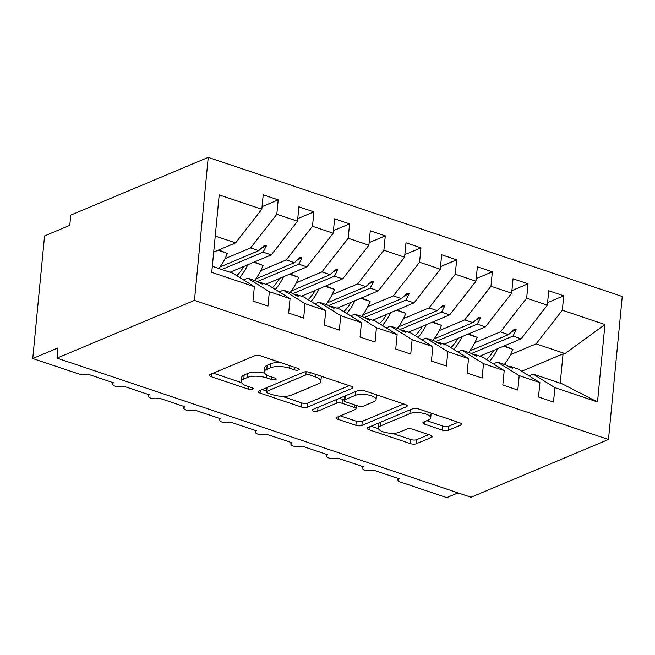 <?xml version="1.0" encoding="UTF-8"?>
<svg xmlns="http://www.w3.org/2000/svg" width="655" height="655" viewBox="0 0 655 655"><rect width="100%" height="100%" fill="white"/><g stroke="black" fill="none" stroke-linecap="round" stroke-linejoin="round"><path stroke-width="0.98" d="M298.655 369.952A3.013 1.064 -174.5 0 0 299.204 369.42A3.013 1.064 -174.5 0 0 297.935 368.405L260.715 355.894A4.307 1.523 -174.5 0 0 254.738 355.763L210.165 374.48A4.307 1.523 -174.5 0 0 209.387 375.241A4.307 1.523 -174.5 0 0 211.197 376.699L248.417 389.201A3.013 1.064 -174.5 0 0 252.601 389.299A3.013 1.064 -174.5 0 0 253.157 388.767A3.013 1.064 -174.5 0 0 251.888 387.752L247.066 386.131A13.78 4.872 -174.5 0 1 241.269 381.48A13.78 4.872 -174.5 0 1 243.783 379.032L247.492 377.476A13.78 4.872 -174.5 0 1 266.626 377.91L271.448 379.532A3.013 1.064 -174.5 0 0 275.632 379.63A3.013 1.064 -174.5 0 0 276.181 379.089A3.013 1.064 -174.5 0 0 274.912 378.074L270.097 376.461A13.78 4.872 -174.5 0 1 264.301 371.811A13.78 4.872 -174.5 0 1 266.806 369.363L270.523 367.799A13.78 4.872 -174.5 0 1 289.649 368.241L294.472 369.862A3.013 1.064 -174.5 0 0 298.655 369.952M442.428 430.147A4.307 1.523 -174.5 0 0 448.405 430.286L460.907 425.029A4.307 1.523 -174.5 0 0 461.693 424.268A4.307 1.523 -174.5 0 0 459.875 422.819L418.537 408.925A4.307 1.523 -174.5 0 0 412.56 408.785L367.995 427.51A4.307 1.523 -174.5 0 0 367.209 428.272A4.307 1.523 -174.5 0 0 369.019 429.729L410.366 443.615A4.307 1.523 -174.5 0 0 416.343 443.754L431.44 437.409A4.307 1.523 -174.5 0 0 432.226 436.648A4.307 1.523 -174.5 0 0 430.417 435.19L412.724 429.246A4.307 1.523 -174.5 0 0 406.747 429.107L399.255 432.259A11.52 4.069 -174.5 0 1 386.221 432.677A11.52 4.069 -174.5 0 1 378.418 428.002A11.52 4.069 -174.5 0 1 380.514 425.955L409.85 413.632A11.52 4.069 -174.5 0 1 422.884 413.215A11.52 4.069 -174.5 0 1 430.695 417.89A11.52 4.069 -174.5 0 1 428.591 419.929L423.703 421.984A4.307 1.523 -174.5 0 0 422.917 422.753A4.307 1.523 -174.5 0 0 424.735 424.203L442.428 430.147L442.821 426.061A4.307 1.523 -174.5 0 0 448.798 426.2L458.197 422.246M194.461 300.391L608.479 439.497L622.25 296.486L208.233 157.38L194.461 300.391L56.993 358.129L57.976 347.92L32.75 358.514L78.788 373.98A6.583 2.325 -174.5 0 0 87.926 374.193L113.626 382.831A6.583 2.325 5.5 0 0 112.431 383.994A6.583 2.325 5.5 0 0 114.846 386.09A6.583 2.325 -174.5 0 0 123.623 386.188L149.315 394.818A6.583 2.325 5.5 0 0 148.12 395.988A6.583 2.325 5.5 0 0 150.544 398.084A6.583 2.325 -174.5 0 0 159.312 398.174L185.013 406.812A6.583 2.325 5.5 0 0 183.809 407.983A6.583 2.325 5.5 0 0 186.233 410.079A6.583 2.325 -174.5 0 0 195.002 410.169L220.702 418.807A6.583 2.325 5.5 0 0 219.507 419.97A6.583 2.325 5.5 0 0 221.922 422.066A6.583 2.325 -174.5 0 0 230.699 422.164L256.392 430.793A6.583 2.325 5.5 0 0 255.196 431.964A6.583 2.325 5.5 0 0 257.611 434.06A6.583 2.325 -174.5 0 0 266.389 434.15L292.081 442.788A6.583 2.325 5.5 0 0 290.885 443.959A6.583 2.325 5.5 0 0 293.309 446.055A6.583 2.325 -174.5 0 0 302.078 446.145L327.778 454.783A6.583 2.325 5.5 0 0 326.575 455.945A6.583 2.325 5.5 0 0 328.998 458.042A6.583 2.325 -174.5 0 0 337.767 458.14L363.468 466.769A6.583 2.325 5.5 0 0 362.272 467.94A6.583 2.325 5.5 0 0 364.688 470.036A6.583 2.325 -174.5 0 0 373.465 470.126L399.157 478.764A6.583 2.325 5.5 0 0 397.962 479.935A6.583 2.325 5.5 0 0 400.729 482.154L446.767 497.62L458.05 492.887M608.479 439.497L471.01 497.243L56.993 358.129M351.956 388.423A4.307 1.523 -174.5 0 0 352.734 387.662A4.307 1.523 -174.5 0 0 350.924 386.204L309.586 372.318A4.307 1.523 -174.5 0 0 303.609 372.179L259.044 390.904A4.307 1.523 -174.5 0 0 258.258 391.665A4.307 1.523 -174.5 0 0 260.068 393.115L301.406 407.009A4.307 1.523 -174.5 0 0 307.383 407.148L351.956 388.423L352.112 386.761M364.065 390.617L405.404 404.512A4.307 1.523 -174.5 0 1 407.214 405.961A4.307 1.523 -174.5 0 1 406.427 406.73L361.863 425.447A4.307 1.523 -174.5 0 1 355.886 425.308L338.193 419.364A4.307 1.523 -174.5 0 1 336.383 417.915A4.307 1.523 -174.5 0 1 337.161 417.153L355.239 409.555A4.307 1.523 -174.5 0 0 356.025 408.794A4.307 1.523 -174.5 0 0 354.208 407.344L342.475 403.398A4.307 1.523 -174.5 0 0 336.498 403.259L317.683 411.168A3.013 1.064 -174.5 0 1 314.269 411.274A3.013 1.064 -174.5 0 1 312.222 410.055A3.013 1.064 -174.5 0 1 312.771 409.514L358.08 390.486A4.307 1.523 -174.5 0 1 364.065 390.617M521.691 371.246L563.046 353.872L565.028 353.585L604.958 324.528L597.507 401.957L554.891 387.637L553.5 402.039L538.508 397.004L539.9 382.602L518.203 369.068L510.048 366.325L509.082 366.735M547.605 302.577L563.734 295.806L548.743 290.771L547.351 305.173L526.653 298.213L500.42 331.88L474.867 342.614M479.828 356.181L521.118 338.831L547.351 305.173M539.9 382.602L519.194 375.642L517.81 390.052L502.819 385.009L504.203 370.607L482.514 357.081L474.359 354.339L473.393 354.74M511.907 290.591L528.036 283.811L513.045 278.776L511.661 293.178L490.963 286.227L464.723 319.886L439.169 330.619M444.139 344.186L485.429 326.845L511.661 293.178M504.203 370.607L483.505 363.656L482.121 378.058L467.13 373.023L468.513 358.621L446.825 345.087L438.662 342.344L437.696 342.753M476.218 278.596L492.347 271.825L477.356 266.781L475.972 281.191L455.266 274.232L429.033 307.899L403.48 318.633M408.45 332.191L449.739 314.85L475.972 281.191M468.513 358.621L447.815 351.661L446.423 366.063L431.432 361.028L432.824 346.626L411.135 333.092L402.972 330.349L402.006 330.759M440.528 266.601L456.658 259.83L441.667 254.795L440.275 269.197L419.577 262.237L393.344 295.904L367.791 306.638M372.76 320.205L414.042 302.856L440.275 269.197M432.824 346.626L412.118 339.667L410.734 354.077L395.743 349.033L397.135 334.631L375.438 321.106L367.283 318.363L366.317 318.764M404.839 254.615L420.96 247.836L405.977 242.8L404.585 257.202L383.887 250.251L357.655 283.91L332.101 294.644M337.063 308.21L378.353 290.869L404.585 257.202M397.135 334.631L376.428 327.68L375.045 342.082L360.053 337.047L361.437 322.645L339.748 309.111L331.594 306.368L330.628 306.777M369.142 242.62L385.271 235.849L370.28 230.806L368.896 245.216L348.198 238.256L321.957 271.915L296.404 282.657M301.374 296.216L342.663 278.874L368.896 245.216M361.437 322.645L340.739 315.685L339.356 330.087L324.364 325.052L325.748 310.65L304.059 297.116L295.896 294.373L294.93 294.783M333.452 230.625L349.582 223.854L334.59 218.819L333.207 233.221L312.5 226.262L286.268 259.929L260.715 270.662M265.684 284.229L306.966 266.88L333.207 233.221M325.748 310.65L305.05 303.691L303.658 318.101L288.667 313.057L290.059 298.655L268.37 285.13L260.207 282.387L259.241 282.788M297.763 218.639L313.892 211.86L298.901 206.824L297.509 221.226L276.811 214.275L278.195 199.873L263.212 194.83L261.82 209.24L219.204 194.92L211.745 272.349L254.369 286.669L232.672 273.135L212.335 266.298M229.995 272.234L271.276 254.893L297.509 221.226M254.369 286.669L252.977 301.071L267.969 306.106L269.352 291.704L247.664 278.17L255.827 280.913L262.663 284.295L260.207 282.387M213.702 252.093L235.587 242.899L261.82 209.24M32.75 358.514L44.556 235.931L69.774 225.336L70.756 215.127L208.233 157.38M565.028 353.585L536.109 343.875L510.556 354.609M536.109 343.875L562.342 310.208L563.734 295.806M554.891 387.637L533.195 374.103L529.068 375.847M528.036 283.811L526.653 298.213M519.194 375.642L497.505 362.117L493.371 363.852M492.347 271.825L490.963 286.227M483.505 363.656L461.816 350.122L457.681 351.858M456.658 259.83L455.266 274.232M447.815 351.661L426.127 338.127L421.992 339.871M420.96 247.836L419.577 262.237M412.118 339.667L390.429 326.141L386.294 327.877M385.271 235.849L383.887 250.251M376.428 327.68L354.74 314.146L350.605 315.882M349.582 223.854L348.198 238.256M340.739 315.685L319.05 302.151L314.916 303.895M313.892 211.86L312.5 226.262M305.05 303.691L283.353 290.165L279.226 291.901M604.958 324.528L562.342 310.208M290.059 298.655L269.352 291.704M510.048 366.325L512.505 368.233L510.72 367.635L505.668 364.86L497.505 362.117M469.848 350.892L508.575 334.623L500.42 331.88M521.118 338.831L512.955 336.097L516.206 329.825L514.421 329.228L508.575 334.623M471.297 353.594L512.955 336.097M474.359 354.339L476.815 356.246L469.971 352.865L461.816 350.122M434.159 338.897L472.885 322.628L464.723 319.886M485.429 326.845L477.266 324.102L480.508 317.839L478.723 317.233L472.885 322.628M435.608 341.599L477.266 324.102M438.662 342.344L441.118 344.252L439.333 343.654L434.281 340.87L426.127 338.127M398.469 326.902L437.196 310.634L429.033 307.899M449.739 314.85L441.576 312.107L444.819 305.844L443.034 305.246L437.196 310.634M399.918 329.612L441.576 312.107M402.972 330.349L405.429 332.257L403.644 331.659L398.592 328.884L390.429 326.141M362.772 314.916L401.499 298.647L393.344 295.904M414.042 302.856L405.887 300.121L409.129 293.849L407.344 293.252L401.499 298.647M364.221 317.618L405.887 300.121M367.283 318.363L369.739 320.27L362.903 316.889L354.74 314.146M327.082 302.921L365.809 286.653L357.655 283.91M378.353 290.869L370.19 288.126L373.44 281.863L371.655 281.257L365.809 286.653M328.532 305.623L370.19 288.126M331.594 306.368L334.05 308.276L332.265 307.678L327.205 304.894L319.05 302.151M291.393 290.926L330.12 274.658L321.957 271.915M342.663 278.874L334.5 276.132L337.743 269.868L335.958 269.27L330.12 274.658M292.842 293.636L334.5 276.132M295.896 294.373L298.352 296.281L296.568 295.683L291.516 292.908L283.353 290.165M255.696 278.94L294.431 262.671L286.268 259.929M306.966 266.88L298.811 264.145L302.053 257.873L300.268 257.276L294.431 262.671M257.153 281.642L298.811 264.145M243.529 279.906L247.664 278.17M220.006 266.945L258.733 250.677L250.578 247.934L225.025 258.668M271.276 254.893L263.122 252.15L266.364 245.887L264.579 245.281L258.733 250.677M221.832 269.492L263.122 252.15M250.578 247.934L276.811 214.275M262.074 206.644L278.195 199.873M235.587 242.899L215.241 236.062M597.507 401.957L562.113 383.822L533.195 374.103M560.221 383.183L563.046 353.872M261.894 247.762L266.364 245.887M297.591 259.748L302.053 257.873M333.28 271.743L337.743 269.868M368.97 283.738L373.44 281.863M404.659 295.724L409.129 293.849M440.357 307.719L444.819 305.844M476.046 319.714L480.508 317.839M511.735 331.7L516.206 329.825M280.315 362.485A13.78 4.872 -174.5 0 0 270.916 363.713L270.523 367.799M264.301 371.811L264.694 367.725A13.78 4.872 -174.5 0 1 267.199 365.277L270.916 363.713M264.669 373.154A13.78 4.872 -174.5 0 0 247.885 373.391L247.492 377.476M241.269 381.48L241.662 377.395A13.78 4.872 -174.5 0 1 244.176 374.947L247.885 373.391M213.268 373.178L241.556 382.684M282.207 396.34L301.799 402.923A4.307 1.523 -174.5 0 0 307.776 403.062L349.246 385.639M262.147 389.594L266.217 390.961M309.971 375.069A3.013 1.064 -174.5 0 0 305.787 374.971L266.667 391.403A3.013 1.064 -174.5 0 0 266.118 391.936A3.013 1.064 -174.5 0 0 267.387 392.959L272.464 394.662A13.78 4.872 -174.5 0 0 291.598 395.104L318.338 383.871A13.78 4.872 -174.5 0 0 320.852 381.423A13.78 4.872 -174.5 0 0 315.055 376.772L309.971 375.069L310.216 372.531M266.536 387.752A3.013 1.064 -174.5 0 0 266.511 387.85L266.118 391.936M320.852 381.423L321.245 377.337A13.78 4.872 -174.5 0 0 320.958 376.134M403.717 403.947L362.256 421.361L361.863 425.447M340.273 415.843L356.279 421.222A4.307 1.523 -174.5 0 0 362.256 421.361M344.202 399.755L342.868 399.313A4.307 1.523 -174.5 0 0 338.144 398.862M373.997 401.679A11.52 4.069 -174.5 0 0 376.093 399.632A11.52 4.069 -174.5 0 0 368.282 394.965A11.52 4.069 -174.5 0 0 355.247 395.383L344.915 399.722A4.307 1.523 -174.5 0 0 344.129 400.492A4.307 1.523 -174.5 0 0 345.938 401.941L357.679 405.887A4.307 1.523 -174.5 0 0 363.656 406.018L373.997 401.679M376.093 399.632L376.486 395.546A11.52 4.069 -174.5 0 0 376.347 394.752M362.493 390.241A11.52 4.069 -174.5 0 0 357.532 390.716M344.62 396.144A4.307 1.523 -174.5 0 0 344.522 396.406L344.129 400.492M426.806 420.682L442.821 426.061M430.695 417.89L431.088 413.804A11.52 4.069 -174.5 0 0 430.99 413.108M416.629 408.499A11.52 4.069 -174.5 0 0 412.134 408.966M379.581 422.639A11.52 4.069 -174.5 0 0 378.811 423.916L378.418 428.002M392.239 433.307L410.759 439.53A4.307 1.523 -174.5 0 0 416.736 439.669L428.73 434.625M371.098 426.208L378.508 428.697M218.827 268.485A35.108 18.029 -71.4 0 0 227.359 253.428L218.729 249.981M218.009 250.284L227.359 253.428M254.517 280.471A35.108 18.029 -71.4 0 0 263.048 265.414L254.418 261.967M253.698 262.278L263.048 265.414M239.64 277.474A35.108 18.029 -71.4 0 0 247.811 264.751M236.75 275.673A29.843 15.327 -71.4 0 0 243.807 266.429M290.206 292.466A35.108 18.029 -71.4 0 0 298.737 277.409L290.116 273.962M289.387 274.265L298.737 277.409M275.329 289.469A35.108 18.029 -71.4 0 0 283.5 276.738M272.439 287.668A29.843 15.327 -71.4 0 0 279.497 278.424M325.903 304.46A35.108 18.029 -71.4 0 0 334.427 289.404L325.805 285.957M325.077 286.26L334.427 289.404M311.019 301.464A35.108 18.029 -71.4 0 0 319.19 288.732M308.137 299.662A29.843 15.327 -71.4 0 0 315.186 290.411M361.593 316.447A35.108 18.029 -71.4 0 0 370.124 301.39L361.494 297.943M360.774 298.254L370.124 301.39M346.708 313.45A35.108 18.029 -71.4 0 0 354.879 300.727M343.826 311.649A29.843 15.327 -71.4 0 0 350.883 302.405M397.282 328.442A35.108 18.029 -71.4 0 0 405.813 313.385L397.192 309.938M396.463 310.241L405.813 313.385M382.405 325.445A35.108 18.029 -71.4 0 0 390.577 312.713M379.515 323.644A29.843 15.327 -71.4 0 0 386.573 314.4M432.971 340.436A35.108 18.029 -71.4 0 0 441.503 325.379L432.881 321.933M432.153 322.235L441.503 325.379M418.095 337.44A35.108 18.029 -71.4 0 0 426.266 324.708M415.204 335.638A29.843 15.327 -71.4 0 0 422.262 326.386M468.669 352.423A35.108 18.029 -71.4 0 0 477.192 337.366L468.571 333.919M467.842 334.23L477.192 337.366M453.784 349.426A35.108 18.029 -71.4 0 0 461.955 336.703M450.902 347.625A29.843 15.327 -71.4 0 0 457.951 338.381M504.358 364.417A35.108 18.029 -71.4 0 0 512.89 349.361L504.26 345.914M503.539 346.217L512.89 349.361M489.482 361.421A35.108 18.029 -71.4 0 0 497.644 348.689M486.591 359.62A29.843 15.327 -71.4 0 0 493.649 350.376M289.895 365.703L289.649 368.241M267.199 365.277L266.806 369.363M271.686 376.993L271.448 379.532M266.904 375.061L266.626 377.91M244.176 374.947L243.783 379.032M248.663 386.663L248.417 389.201M211.459 373.94L211.197 376.699M294.717 367.324L294.472 369.862M307.776 403.062L307.383 407.148M301.799 402.923L301.406 407.009M260.33 390.355L260.068 393.115M306.098 371.786L305.787 374.971M267.043 387.539L266.667 391.403M315.301 374.234L315.055 376.772M406.591 405.06L406.427 406.73M356.279 421.222L355.886 425.308M338.455 416.605L338.193 419.364M354.453 404.798L354.208 407.344M342.868 399.313L342.475 403.398M336.866 399.394L336.498 403.259M318.052 407.304L317.683 411.168M355.624 391.518L355.247 395.383M345.283 395.857L344.915 399.722M424.997 421.443L424.735 424.203M410.226 409.768L409.85 413.632M380.882 422.09L380.514 425.955M431.604 435.747L431.44 437.409M416.736 439.669L416.343 443.754M410.759 439.53L410.366 443.615M369.289 426.962L369.019 429.729M461.071 423.367L460.907 425.029M448.798 426.2L448.405 430.286M112.578 382.471L112.431 383.994M148.267 394.466L148.12 395.988M183.957 406.46L183.809 407.983M219.646 418.447L219.507 419.97M255.344 430.441L255.196 431.964M291.033 442.436L290.885 443.959M326.722 454.423L326.575 455.945M362.42 466.417L362.272 467.94M398.109 478.412L397.962 479.935M356.345 405.437L356.025 408.794"/></g></svg>
